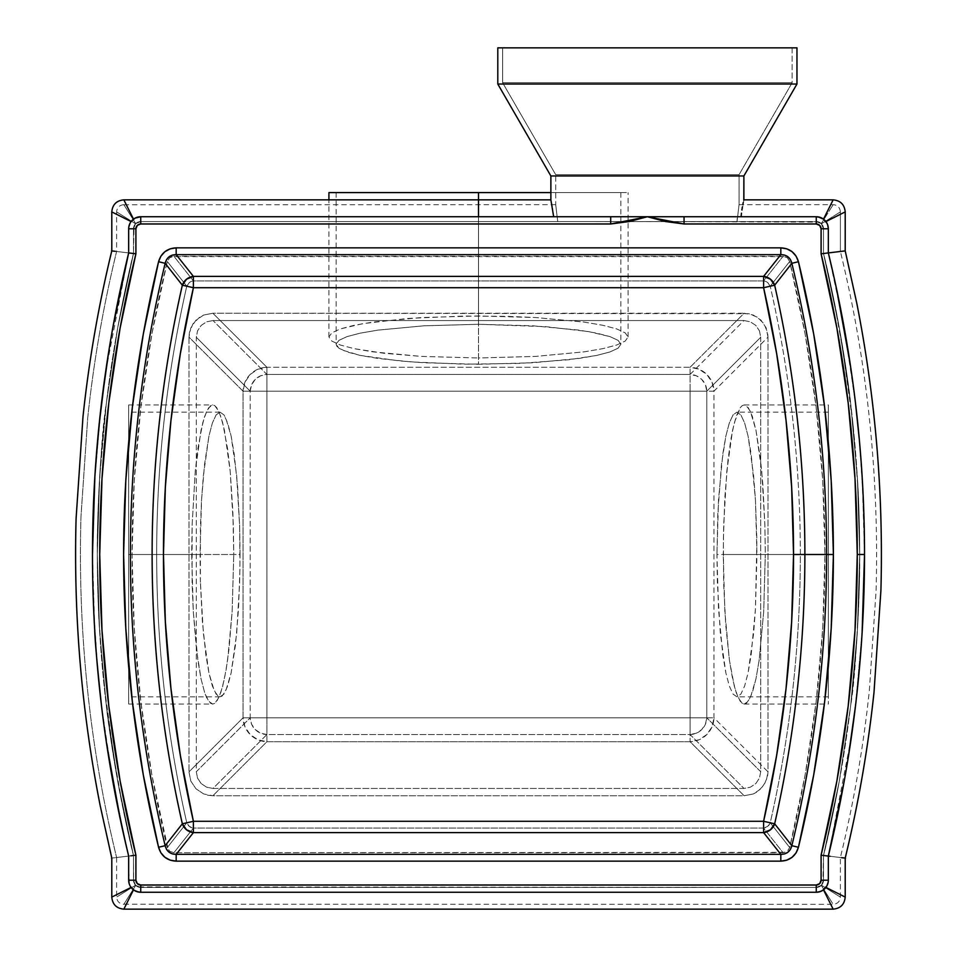 <?xml version="1.0" encoding="UTF-8"?>
<svg xmlns="http://www.w3.org/2000/svg" width="957" height="957" viewBox="0 0 957 957"><rect width="100%" height="100%" fill="white"/><g stroke="black" fill="none" stroke-linecap="round" stroke-linejoin="round"><path stroke-width="0.72" stroke-dasharray="4.79 3.59" d="M855.438 706.374C857.974 686.48 860.247 661.203 862.245 630.555L855.438 706.338L850.342 744.044L844.122 781.606L828.331 856.072C851.79 858.884 851.79 858.884 828.331 856.072L828.331 880.201L821.094 880.201L821.094 855.199A1267.427 1267.427 0 0 0 857.281 554.498L864.518 554.498A1274.664 1274.664 0 0 1 828.331 856.072L821.094 855.199L836.885 780.972L848.201 705.931L855.008 630.352L857.281 554.498L855.008 478.644L848.201 403.064L836.885 328.024L821.094 253.796L821.094 228.795L819.682 225.385L816.261 223.974L684.052 223.974L665.522 221.534L647.387 216.737L629.251 221.534L610.71 223.974L140.739 223.974L137.318 225.385L135.906 228.795L135.906 253.796L120.115 328.024L108.799 403.064L101.992 478.644L99.719 554.498L101.992 630.352L108.799 705.931L120.115 780.972L135.906 855.199L135.906 880.201L137.318 883.61L138.885 884.651L816.261 885.022L819.682 883.61L821.094 880.201L821.094 855.199L828.331 856.072L828.331 880.201L827.709 884.017L825.915 887.438L827.709 884.029L828.331 880.201L828.331 856.072L851.443 736.555L857.843 684.757M763.602 287.71A1203.679 1203.679 0 0 1 793.532 554.498L800.339 554.498A1210.485 1210.485 0 0 0 770.229 286.203A1210.485 1210.485 0 0 1 770.229 822.793L789.692 847.507A1235.092 1235.092 0 0 0 824.946 554.498L800.339 554.498L824.946 554.498L822.733 628.414L816.106 702.055L805.076 775.182L789.692 847.507L787.3 851.263L785.314 852.328L173.923 852.699L169.7 851.263L168.193 849.589L151.924 775.182L140.894 702.055L134.267 628.414L132.054 554.498L134.267 480.581L140.894 406.94L151.924 333.814L167.308 261.488L169.7 257.732L171.686 256.655L785.314 256.655L787.3 257.732L789.692 261.488L805.076 333.814L816.106 406.94L822.733 480.581L824.946 554.498A1235.092 1235.092 0 0 0 789.692 261.488L770.229 286.203L789.692 261.488L787.3 257.732L783.077 256.297L173.923 256.297L193.398 280.915L763.602 280.915L783.077 256.297L763.602 280.915L193.398 280.915L173.923 256.297L169.7 257.732L167.308 261.488A1235.092 1235.092 0 0 0 167.308 847.507L186.771 822.793A1210.485 1210.485 0 0 1 186.771 286.203L167.308 261.488L186.771 286.203A1210.485 1210.485 0 0 0 186.771 822.793L167.308 847.507L169.7 851.263L173.923 852.699L783.077 852.699L763.602 828.08L193.398 828.08L173.923 852.699L193.398 828.08A7.237 6.555 -141.4 0 1 186.771 822.793L193.398 821.285L763.602 821.285L776.665 755.312L786.032 688.729L791.654 621.715L793.532 554.498L791.654 487.28L786.032 420.267L776.665 353.671L763.602 287.71L193.398 287.71L180.335 353.671L170.968 420.267L165.346 487.28L163.468 554.498L165.346 621.715L170.968 688.729L180.335 755.312L193.398 821.285A1203.679 1203.679 0 0 1 193.398 287.71L186.771 286.203A7.237 6.555 -38.6 0 1 193.398 280.915L189.307 282.578L186.771 286.203L193.398 287.71L193.398 280.915L193.398 287.71L763.602 287.71L763.602 280.915A7.237 6.555 38.6 0 1 770.229 286.203L767.693 282.578L763.602 280.915L763.602 287.71L770.229 286.203M830.09 856.288L823.499 855.498L839.277 781.259L850.606 706.134C853.285 684.71 855.558 659.493 857.412 630.472L859.697 554.522C859.613 526.517 858.848 501.205 857.424 478.584L850.617 402.921C848.165 381.664 844.397 356.614 839.289 327.796L823.499 253.497L823.499 228.795L823.499 253.497L823.499 228.795L821.381 223.675L819.036 222.108L647.387 221.557L737.034 221.557L739.067 204.666L739.067 174.676L792.133 82.745L502.628 82.745L502.628 47.85L792.133 47.85L792.133 82.745L739.067 174.676L555.706 174.676L502.628 82.745L792.133 82.745L502.628 82.745L555.706 174.676L739.067 174.676L739.067 204.666L737.034 221.557L557.728 221.557L555.706 204.666L555.706 174.676L555.706 204.666L557.728 221.557L817.649 221.689L737.034 221.557L737.201 218.148L737.034 221.557L140.739 221.557L557.728 221.557L478.5 221.557L557.728 221.557L555.706 204.666L557.728 221.557L478.5 221.557C478.5 199.654 478.5 199.654 478.5 221.557C478.5 199.654 478.5 199.654 478.5 221.557L140.739 221.557L135.619 223.675L134.052 226.031L133.501 253.497A1269.831 1269.831 0 0 0 97.303 554.498C97.028 539.449 97.781 514.136 99.576 478.56C100.652 458.307 102.925 433.078 106.394 402.897L117.711 327.773C124.805 290.94 130.068 266.178 133.501 253.497C128.238 274.611 122.986 299.362 117.723 327.749L106.394 402.873C101.909 429.466 98.882 480.007 97.303 554.498A1269.831 1269.831 0 0 1 133.501 253.497L133.501 228.795L133.501 253.497L117.711 327.808L106.383 402.921L99.576 478.572L97.303 554.498C97.375 582 98.128 607.3 99.576 630.424L106.394 706.087C107.71 719.736 111.491 744.773 117.711 781.199C124.577 817.027 129.841 841.801 133.501 855.498A1269.831 1269.831 0 0 1 97.303 554.498L99.576 630.424L106.383 706.075L117.711 781.187L133.501 855.498L133.501 880.201L133.501 855.498L133.501 880.201L135.619 885.321L137.964 886.888L816.261 887.438L140.739 887.438L816.261 887.438L821.381 885.321L822.948 882.964L823.499 855.498C828.762 834.384 834.014 809.646 839.277 781.259L850.606 706.134C855.091 679.53 858.118 628.988 859.697 554.522C859.625 527.02 858.872 501.707 857.424 478.584L850.617 402.921C849.29 389.26 845.51 364.222 839.289 327.796C832.423 291.969 827.159 267.194 823.499 253.497L840.39 251.476L840.39 211.904L821.453 223.747L823.499 228.795L823.499 253.497A1269.831 1269.831 0 0 1 823.499 855.498L839.289 781.187L850.617 706.075L857.424 630.424L859.697 554.498L857.424 478.572L850.617 402.921L839.289 327.808L823.499 253.497L823.499 228.795L821.381 223.675L816.261 221.557L140.739 221.557L135.691 223.615L123.848 204.666L135.691 223.615L140.739 221.557L478.5 221.557C478.5 198.183 478.5 198.183 478.5 221.557C478.5 198.183 478.5 198.183 478.5 221.557L140.739 221.557L135.619 223.675L133.501 228.795L135.547 223.747L116.61 211.904L135.547 223.747L133.501 228.795L133.501 253.497L133.501 228.795L133.501 253.497L116.61 251.476L133.501 253.497L116.61 251.476L133.501 253.497L117.723 327.749L106.394 402.873C103.703 424.298 101.442 449.527 99.588 478.548L97.303 554.498C97.387 582.502 98.152 607.803 99.576 630.424L106.394 706.087C108.835 727.344 112.603 752.381 117.711 781.199L133.501 855.498L116.61 857.52L133.501 855.498L123.943 813.199L111.491 743.78L106.394 706.134L99.588 630.448C98.38 614.956 97.626 589.644 97.303 554.498L99.576 478.56C100.485 460.185 102.758 434.968 106.394 402.897L117.711 327.773L133.501 253.497L117.711 327.808L106.383 402.921L99.576 478.572L97.303 554.498L99.576 630.424L106.383 706.075L117.711 781.187L133.501 855.498L116.61 857.52L133.501 855.498L133.501 880.201L135.547 885.249L116.61 897.092L135.547 885.249L133.501 880.201L133.501 855.498L133.501 880.201L135.619 885.321L137.964 886.888L135.691 885.381L123.848 904.329L135.691 885.381L140.739 887.438L816.261 887.438L140.739 887.438L816.261 887.438L821.309 885.381L833.152 904.329L821.309 885.381L816.261 887.438L821.381 885.321L822.948 882.964L821.453 885.249L840.39 897.092L821.453 885.249L823.499 880.201L823.499 855.498L840.39 857.52L823.499 855.498L823.499 880.201L823.499 855.498L835.545 856.934M828.379 253.115L845.21 250.89L828.331 252.923L828.331 228.795A12.058 12.058 0 0 0 816.261 216.737L684.052 216.737L684.052 223.974L684.052 216.737L647.387 216.737L816.261 216.737L741.101 216.737L743.888 199.846L741.101 216.737L816.261 216.737L684.052 216.737L816.261 216.737L818.199 216.892L816.261 216.737L816.261 223.974L684.052 223.974L647.387 216.737L553.66 216.737L647.387 216.737L610.71 223.974L610.71 216.737L610.71 223.974L140.739 223.974L140.739 216.737L600.506 216.737L478.5 216.737L478.5 199.846L478.5 315.954L535.741 317.545L584.272 322.102L602.874 325.296L616.691 328.921L625.208 332.869L628.079 336.972L625.208 341.075L616.691 345.01L602.874 348.647L584.272 351.841L535.741 356.399L478.5 357.99L478.5 192.608L336.158 192.608L478.5 192.608L478.5 364.282L424.023 362.763L399.416 360.909L360.143 355.394L342.283 350.083L338.886 348.181L336.158 344.281L338.886 340.381L346.996 336.625L360.143 333.168L377.848 330.129L424.023 325.799L478.5 324.279L478.5 192.608L628.079 192.608L478.5 192.608L478.5 357.99L535.741 356.399L584.272 351.841L602.874 348.647L616.691 345.01L625.208 341.075L628.079 336.972L625.208 332.869L616.691 328.921L602.874 325.296L584.272 322.102L535.741 317.545L507.677 316.348L463.834 316.049L407.993 318.43L362.87 323.633L340.309 328.921L331.792 332.869L328.921 336.972L331.792 341.075L340.309 345.01L354.126 348.647L383.601 353.217L421.259 356.399L478.5 357.99L421.259 356.399L372.728 351.841L354.126 348.647L340.309 345.01L331.792 341.075L328.921 336.972L331.792 332.869L340.309 328.921L354.126 325.296L372.728 322.102L421.259 317.545L478.5 315.954L478.5 199.846M93.642 608.76L97.59 668.512L94.755 630.579L92.482 554.498A1274.664 1274.664 0 0 0 128.669 856.072L112.89 781.654C109.6 764.763 105.82 739.677 101.562 706.386C96.836 661.048 94.564 635.783 94.755 630.579C93.642 617.397 92.889 592.036 92.482 554.498L92.817 583.411M833.152 199.846L823.499 219.141L826.465 222.359L828.176 226.857L828.331 252.923L828.331 228.795L827.709 224.979L825.915 221.557L840.39 214.32L840.39 251.476L823.499 253.497L830.09 252.708L823.499 253.497L833.057 295.785L845.498 365.191L850.606 402.837L857.412 478.512C858.62 494.027 859.374 519.34 859.697 554.45L857.424 630.4C856.515 648.774 854.242 674.003 850.617 706.075L839.289 781.199L823.499 855.498L839.289 781.187L850.617 706.075L857.424 630.424L859.697 554.498L857.424 478.572L850.617 402.921L839.289 327.808L823.499 253.497L823.499 228.795L821.453 223.747L840.39 211.904L840.39 214.32M842.1 213.459L825.915 221.557L821.872 218.112L818.211 216.892M128.621 855.881L124.865 839.983M108.811 757.884L101.562 706.35L106.801 744.989M816.261 216.737A12.058 12.058 0 0 1 828.331 228.795L821.094 228.795A4.821 4.821 0 0 0 816.261 223.974L816.261 216.737L820.089 217.359L823.499 219.141L833.152 199.846L823.499 219.141L825.915 221.557M101.562 402.61C99.026 422.515 96.753 447.792 94.755 478.416L101.562 402.634L106.658 364.94L112.878 327.39L128.669 252.923C105.21 250.112 105.21 250.112 128.669 252.923L128.824 226.857L131.085 221.557L129.291 224.967L128.669 228.795L128.669 252.923L105.557 372.44M99.157 424.226L98.116 434.801M833.152 909.15L823.499 889.854L820.089 891.637L816.261 892.259L140.739 892.259L136.911 891.637L133.501 889.854L129.291 884.017L128.669 856.072C105.21 858.884 105.21 858.884 128.669 856.072L128.669 880.201L129.291 884.017L131.085 887.438L111.79 897.092M828.176 226.857L828.331 252.923L821.094 253.796L821.094 228.795L828.331 228.795L828.331 252.923L844.11 327.33L832.135 269.037M855.379 402.167L850.211 364.019M862.245 478.344L861.192 462.434M859.302 439.287L855.474 402.957M863.358 500.212L859.41 440.471L862.245 478.392L864.518 554.462L864.183 525.572M857.855 684.674L858.884 674.195M860.283 658.284L862.09 633.199M123.848 199.846L133.501 219.141L136.887 217.359L140.739 216.737L478.5 216.737C478.5 193.278 478.5 193.278 478.5 216.737L140.739 216.737L140.739 223.974A4.821 4.821 0 0 0 135.906 228.795L135.906 253.796L128.669 252.923A1274.664 1274.664 0 0 0 92.482 554.498L94.755 478.44L101.562 402.634C106.945 362.141 110.725 337.055 112.878 327.39L128.669 252.923L128.669 228.795L128.669 252.923L115.342 251.32M111.79 211.904L131.085 221.557L134.291 218.591M112.878 327.366L108.631 352.272M112.902 781.761L128.669 856.072A1274.664 1274.664 0 0 1 92.482 554.498C92.65 585.182 93.403 610.53 94.755 630.567M112.89 781.654L101.562 706.386L97.59 668.524M129.291 884.017L128.669 856.072C105.21 858.884 105.21 858.884 128.669 856.072L128.669 880.201A12.058 12.058 0 0 0 140.739 892.259L816.261 892.259L140.739 892.259L816.261 892.259L140.739 892.259L136.911 891.637L133.501 889.854L123.848 909.15M845.21 897.092L825.915 887.438L822.709 890.405M844.086 327.222L855.426 402.586C860.164 447.948 862.436 473.213 862.245 478.392C863.358 491.599 864.111 516.947 864.518 554.462L862.245 630.531L855.438 706.338C850.055 746.855 846.275 771.94 844.122 781.606L848.369 756.736M864.518 554.785L864.518 554.498A1274.664 1274.664 0 0 0 828.331 252.923A1274.664 1274.664 0 0 1 864.518 554.498L857.281 554.498A1267.427 1267.427 0 0 0 821.094 253.796L828.331 252.923L828.331 228.795M862.245 630.531C863.932 599.022 864.697 573.662 864.518 554.462C864.35 523.802 863.597 498.453 862.245 478.416M855.438 402.634L848.189 351.099M844.11 327.33C847.4 344.221 851.18 369.306 855.426 402.586L859.41 440.447M835.963 856.994L841.658 857.675M553.325 213.196L553.66 216.737L478.5 216.737L553.66 216.737L553.325 213.196M552.656 208.435L552.895 209.93L552.656 208.435M552.177 205.719L552.416 207.035L552.177 205.719M551.519 202.537L551.938 204.535L551.519 202.537M550.957 200.145L551.172 201.054L550.957 200.145M478.5 216.737L140.739 216.737A12.058 12.058 0 0 0 128.669 228.795L128.824 226.857L128.669 228.795A12.058 12.058 0 0 1 140.739 216.737M844.122 781.606L828.331 856.072A1274.664 1274.664 0 0 0 864.518 554.498M94.755 478.44C93.068 509.961 92.303 535.322 92.482 554.498A1274.664 1274.664 0 0 1 128.669 252.923L135.906 253.796A1267.427 1267.427 0 0 0 135.906 855.199L135.906 880.201A4.821 4.821 0 0 0 140.739 885.022L816.261 885.022A4.821 4.821 0 0 0 821.094 880.201L828.331 880.201L828.331 856.072L828.331 880.201A12.058 12.058 0 0 1 816.261 892.259L818.199 892.103L816.261 892.259A12.058 12.058 0 0 0 828.331 880.201L828.331 856.072M128.669 252.923L128.669 228.795L135.906 228.795L128.669 228.795L128.669 252.923M550.873 175.968L743.888 175.968L550.873 175.968M497.796 84.037L796.966 84.037L497.796 84.037M497.796 47.85L796.966 47.85L497.796 47.85M792.133 47.85L502.628 47.85L792.133 47.85L502.628 47.85L502.628 82.745L792.133 82.745L792.133 47.85M827.709 884.017L825.915 887.438C850.701 899.831 850.701 899.831 825.915 887.438C850.701 899.831 850.701 899.831 825.915 887.438L823.499 889.854C835.892 914.641 835.892 914.641 823.499 889.854C835.892 914.641 835.892 914.641 823.499 889.854L825.915 887.438M821.872 890.883L818.199 892.103M826.944 223.196L826.465 222.359M135.128 218.112L138.801 216.892M128.824 226.857L131.085 221.557C106.299 209.164 106.299 209.164 131.085 221.557C106.299 209.164 106.299 209.164 131.085 221.557L132.21 220.266L131.085 221.557M133.501 219.141L132.21 220.266L133.501 219.141C121.108 194.355 121.108 194.355 133.501 219.141C121.108 194.355 121.108 194.355 133.501 219.141M130.535 886.637L131.085 887.438C106.299 899.831 106.299 899.831 131.085 887.438C106.299 899.831 106.299 899.831 131.085 887.438L132.21 888.73L131.085 887.438M138.801 892.103L140.739 892.259A12.058 12.058 0 0 1 128.669 880.201L128.824 882.139M133.501 889.854L132.21 888.73L133.501 889.854C121.108 914.641 121.108 914.641 133.501 889.854C121.108 914.641 121.108 914.641 133.501 889.854M821.309 223.615L820.233 222.742L821.309 223.615L822.482 221.749L821.309 223.615L823.499 228.795L823.499 253.497L823.499 228.795A7.237 7.237 0 0 0 816.261 221.557L821.309 223.615L816.261 221.557A7.237 7.237 0 0 1 823.499 228.795L821.309 223.615C836.597 199.152 836.597 199.152 821.309 223.615C836.597 199.152 836.597 199.152 821.309 223.615M823.63 219.895L825.867 216.33L823.63 219.895M827.913 213.064L825.867 216.33L827.913 213.064M831.166 207.848L829.695 210.193L831.166 207.848M832.925 205.037L832.255 206.102L832.925 205.037M123.908 904.221L833.152 904.329C837.542 903.898 839.959 901.482 840.39 897.092L840.39 857.52C853.752 802.612 863.393 747.046 869.315 690.834L876.05 591.402C877.366 545.047 876.181 498.741 872.509 452.505C867.198 384.63 856.491 317.616 840.39 251.476M123.908 204.774L555.706 204.666M647.387 221.557L140.739 221.557L647.387 221.557M823.499 855.498A1269.831 1269.831 0 0 0 823.499 253.497C828.69 273.654 834.576 301.957 841.167 338.407L853.01 424.418L858.022 489.35L859.697 554.45C859.972 569.559 859.219 594.871 857.424 630.4C856.348 650.676 854.087 675.893 850.617 706.075L839.289 781.199C832.195 818.056 826.932 842.818 823.499 855.498L823.499 880.201L823.499 855.498M140.739 887.438L816.261 887.438L140.739 887.438L135.691 885.381L133.633 881.588L133.501 855.498L133.501 880.201A7.237 7.237 0 0 0 140.739 887.438A7.237 7.237 0 0 1 133.501 880.201L135.547 885.249L140.739 887.438M97.303 554.498A1269.831 1269.831 0 0 0 133.501 855.498C128.31 835.341 122.424 807.038 115.833 770.576L103.99 684.554L98.978 619.61L97.303 554.498M133.501 253.497L133.501 228.795L133.501 253.497M739.067 174.676L555.706 174.676L739.067 174.676M193.398 821.285L186.771 822.793L189.307 826.405L193.398 828.08L193.398 821.285L193.398 828.08L763.602 828.08L783.077 852.699L787.3 851.263L789.692 847.507L770.229 822.793A7.237 6.555 141.4 0 1 763.602 828.08L763.602 821.285L193.398 821.285M763.602 821.285L763.602 828.08L767.693 826.405L770.229 822.793L763.602 821.285L770.229 822.793A1210.485 1210.485 0 0 0 800.339 554.498L793.532 554.498A1203.679 1203.679 0 0 1 763.602 821.285M823.499 880.201A7.237 7.237 0 0 1 816.261 887.438L821.453 885.249L823.499 880.201L821.453 885.249L816.261 887.438A7.237 7.237 0 0 0 823.499 880.201M821.309 885.381C836.262 909.294 836.262 909.294 821.309 885.381C836.262 909.294 836.262 909.294 821.309 885.381M821.453 885.249C845.378 900.202 845.378 900.202 821.453 885.249C845.378 900.202 845.378 900.202 821.453 885.249M821.453 223.747L840.39 211.904L821.453 223.747M133.501 228.795A7.237 7.237 0 0 1 140.739 221.557L135.547 223.747L133.501 228.795L135.547 223.747L140.739 221.557A7.237 7.237 0 0 0 133.501 228.795M135.691 223.615C120.738 199.702 120.738 199.702 135.691 223.615C120.738 199.702 120.738 199.702 135.691 223.615M135.547 223.747C111.622 208.793 111.622 208.793 135.547 223.747C111.622 208.793 111.622 208.793 135.547 223.747M135.691 885.381C120.738 909.294 120.738 909.294 135.691 885.381C120.738 909.294 120.738 909.294 135.691 885.381M135.547 885.249C111.622 900.202 111.622 900.202 135.547 885.249C111.622 900.202 111.622 900.202 135.547 885.249M135.906 855.199L129.231 856.001L135.906 855.199M135.906 880.201L128.669 880.201L135.906 880.201M140.739 885.022L140.739 892.259L140.739 885.022M816.261 892.259L816.261 885.022L816.261 892.259L140.739 892.259M828.331 554.498L828.331 696.84L828.331 554.498L756.975 554.498L755.456 608.975L753.602 633.582L748.087 672.855L744.63 686.002L740.874 694.1L736.974 696.84L733.062 694.1L729.318 686.002L725.849 672.855L720.334 633.582L717.343 582.263L716.96 554.498L828.331 554.498L723.253 554.498L723.659 525.309L726.794 471.394L732.595 430.124L736.232 416.307L740.18 407.79L742.213 405.636L744.283 404.919L748.374 407.79L752.322 416.307L755.958 430.124L761.76 471.394L764.894 525.309L765.301 554.498L828.331 554.498L828.331 404.919L828.331 554.498L765.301 554.498L764.894 525.309L762.813 483.991L760.528 459.599L755.958 430.124L750.384 411.354L746.34 405.636L744.283 404.919L742.213 405.636L740.18 407.79L734.366 422.575L730.945 438.868L728.026 459.599L724.856 497.257L723.36 539.832L723.659 583.674L725.741 625.005L729.413 660.27L734.366 686.42L738.17 697.641L742.213 703.359L744.283 704.077L746.34 703.359L750.384 697.641L755.958 678.872L759.14 660.27L763.698 611.738L765.301 554.498L763.698 611.738L759.14 660.27L755.958 678.872L752.322 692.689L748.374 701.206L744.283 704.077L742.213 703.359L740.18 701.206L736.232 692.689L732.595 678.872L729.413 660.27L724.856 611.738L723.253 554.498L828.331 554.498L828.331 704.077L828.331 404.919L828.331 696.84L828.331 412.156L828.331 554.498L716.96 554.498L718.492 608.975L722.822 655.15L725.849 672.855L729.318 686.002L733.062 694.1L736.974 696.84L740.874 694.1L744.63 686.002L748.087 672.855L751.113 655.15L755.456 608.975L756.879 540.549L755.456 500.021L753.602 475.414L748.087 436.141L744.63 422.994L740.874 414.883L736.974 412.156L733.062 414.883L729.318 422.994L725.849 436.141L721.506 464.193L717.822 513.179L716.96 554.498L718.492 500.021L722.822 453.845L725.849 436.141L729.318 422.994L733.062 414.883L736.974 412.156L740.874 414.883L744.63 422.994L748.087 436.141L751.113 453.845L755.456 500.021L756.975 554.498L828.331 554.498L828.331 412.156L828.331 554.498M200.408 582.263L200.025 554.498L128.669 554.498L240.04 554.498L239.657 582.263L236.666 633.582L231.151 672.855L227.682 686.002L223.938 694.1L220.026 696.84L216.126 694.1L212.37 686.002L208.913 672.855L203.398 633.582L200.408 582.263L202.394 621.595L205.887 655.15L208.913 672.855L214.224 690.715L218.064 696.158L220.026 696.84L221.988 696.158L225.84 690.715L231.151 672.855L235.494 644.803L238.508 608.975L239.944 568.446L239.657 526.733L237.671 487.4L234.178 453.845L231.151 436.141L225.84 418.281L223.938 414.883L220.026 412.156L216.126 414.883L212.37 422.994L208.913 436.141L204.571 464.193L201.544 500.021L200.408 526.733L200.408 582.263M128.669 554.498L128.669 696.84L128.669 554.498L191.699 554.498L192.106 525.309L195.24 471.394L201.042 430.124L204.678 416.307L208.626 407.79L212.717 404.919L214.787 405.636L216.82 407.79L220.768 416.307L224.405 430.124L230.206 471.394L233.341 525.309L233.747 554.498L128.669 554.498L128.669 404.919L128.669 704.077L128.669 412.156L128.669 704.077L128.669 554.498L233.747 554.498L232.838 511.074L230.206 471.394L227.587 448.725L222.634 422.575L218.83 411.354L214.787 405.636L212.717 404.919L210.66 405.636L206.616 411.354L202.812 422.575L197.86 448.725L195.24 471.394L192.106 525.309L192.106 583.674L193.302 611.738L196.472 649.396L201.042 678.872L204.678 692.689L206.616 697.641L210.66 703.359L212.717 704.077L214.787 703.359L218.83 697.641L222.634 686.42L226.055 670.127L228.974 649.396L232.144 611.738L233.747 554.498L232.144 611.738L227.587 660.27L224.405 678.872L220.768 692.689L216.82 701.206L214.787 703.359L212.717 704.077L208.626 701.206L204.678 692.689L201.042 678.872L197.86 660.27L193.302 611.738L191.699 554.498L128.669 554.498L200.025 554.498L201.544 500.021L203.398 475.414L208.913 436.141L212.37 422.994L216.126 414.883L220.026 412.156L223.938 414.883L227.682 422.994L231.151 436.141L236.666 475.414L239.657 526.733L240.04 554.498L128.669 554.498L128.669 412.156L128.669 554.498M768.016 337.127L768.016 771.868L713.97 717.822L713.97 391.174L768.016 337.127L768.016 771.868L767.562 776.558L764.009 785.171L757.43 791.75L753.303 793.951L744.127 795.757L212.873 795.757L266.919 741.711L690.081 741.711L744.127 795.757L212.873 795.757L203.697 793.951L195.958 788.783L190.802 781.044L188.984 771.868L188.984 337.127L243.03 391.174L243.03 717.822L188.984 771.868L188.984 337.127L189.438 332.438L192.991 323.825L199.57 317.245L203.697 315.044L212.873 313.238L744.127 313.238L690.081 367.285L266.919 367.285L212.873 313.238L748.805 313.693L757.43 317.245L764.009 323.825L767.562 332.438L768.016 337.127L713.97 391.174L713.97 717.822L768.016 771.868L766.198 781.044L761.042 788.783L753.303 793.951L744.127 795.757L690.081 741.711L266.919 741.711L212.873 795.757L208.195 795.303L203.697 793.951L195.958 788.783L190.802 781.044L188.984 771.868L243.03 717.822A24.128 23.662 -135 0 0 266.919 741.711L266.919 391.174L690.081 391.174L690.081 717.822L266.919 717.822L690.081 717.822L690.081 741.711A24.128 23.662 135 0 0 713.97 717.822L712.02 726.853L706.804 734.557L699.112 739.761L690.081 741.711L690.081 717.822L713.97 717.822L690.081 717.822L690.081 391.174L713.97 391.174A24.128 23.662 45 0 0 690.081 367.285L744.127 313.238L753.303 315.044L761.042 320.212L766.198 327.952L768.016 337.127M213.016 320.547L206.592 321.815L201.173 325.428L197.561 330.847L196.293 337.271L196.293 771.725L197.561 778.149L201.173 783.568L206.592 787.18L213.016 788.448L743.984 788.448L750.408 787.18L755.827 783.568L759.439 778.149L760.707 771.725L760.707 337.271L759.439 330.847L755.827 325.428L750.408 321.815L743.984 320.547L213.016 320.547L743.984 320.547L690.081 374.45L266.919 374.45L213.016 320.547L266.919 374.45A16.891 16.568 -45 0 0 250.196 391.174L250.196 717.822L196.293 771.725L196.293 337.271L250.196 391.174L196.293 337.271L197.561 330.847L201.173 325.428L206.592 321.815L213.016 320.547M328.921 192.608L478.5 192.608L328.921 192.608M478.5 192.608L336.158 192.608L620.842 192.608L478.5 192.608L478.5 324.279L424.023 325.799L377.848 330.129L360.143 333.168L346.996 336.625L338.886 340.381L336.84 342.319L336.158 344.281L336.84 346.243L338.886 348.181L346.996 351.937L360.143 355.394L377.848 358.42L411.402 361.925L464.552 364.186L519.818 363.421L568.805 359.748L596.857 355.394L610.004 351.937L618.114 348.181L620.842 344.281L618.114 340.381L610.004 336.625L588.531 331.589L545.598 326.636L478.5 324.279L532.977 325.799L579.152 330.129L596.857 333.168L610.004 336.625L618.114 340.381L620.842 344.281L618.114 348.181L610.004 351.937L596.857 355.394L579.152 358.42L532.977 362.763L478.5 364.282L478.5 192.608L620.842 192.608L478.5 192.608M243.03 717.822L266.919 717.822L266.919 741.711L257.888 739.761L250.196 734.557L244.98 726.853L243.03 717.822L243.03 391.174L188.984 337.127L190.802 327.952L195.958 320.212L203.697 315.044L212.873 313.238L266.919 367.285A24.128 23.662 -45 0 0 243.03 391.174L266.919 391.174L266.919 717.822L243.03 717.822M266.919 367.285L266.919 391.174L243.03 391.174L244.98 382.13L250.196 374.438L257.888 369.235L266.919 367.285L690.081 367.285L699.112 369.235L706.804 374.438L712.02 382.13L713.97 391.174L690.081 391.174L690.081 367.285L690.081 391.174L266.919 391.174L266.919 367.285M760.707 771.725L706.804 717.822L706.804 391.174L760.707 337.271L760.707 771.725L759.439 778.149L755.827 783.568L750.408 787.18L743.984 788.448L213.016 788.448L266.919 734.545L690.081 734.545L743.984 788.448L690.081 734.545L266.919 734.545L213.016 788.448L206.592 787.18L201.173 783.568L197.561 778.149L196.293 771.725L250.196 717.822A16.891 16.568 -135 0 0 266.919 734.545L266.919 391.174L690.081 391.174L690.081 717.822L266.919 717.822L690.081 717.822L690.081 734.545A16.891 16.568 135 0 0 706.804 717.822L760.707 771.725M266.919 717.822L266.919 734.545L260.603 733.182L255.208 729.533L251.559 724.15L250.196 717.822L266.919 717.822L250.196 717.822L250.196 391.174L266.919 391.174L266.919 717.822M696.397 733.182L690.081 734.545L690.081 717.822L706.804 717.822L705.441 724.15L701.792 729.533L696.397 733.182M706.804 717.822L690.081 717.822L690.081 391.174L706.804 391.174L706.804 717.822M759.439 330.847L760.707 337.271L706.804 391.174A16.891 16.568 45 0 0 690.081 374.45L743.984 320.547L750.408 321.815L755.827 325.428L759.439 330.847M266.919 391.174L250.196 391.174L251.559 384.846L255.208 379.462L260.603 375.814L266.919 374.45L266.919 391.174L266.919 374.45L690.081 374.45L696.397 375.814L701.792 379.462L705.441 384.846L706.804 391.174L690.081 391.174L690.081 374.45L690.081 391.174L266.919 391.174M739.067 204.666L833.152 204.666C837.542 205.097 839.959 207.513 840.39 211.904M123.848 204.666C119.458 205.097 117.041 207.513 116.61 211.904L116.61 251.476C103.248 306.372 93.607 361.913 87.697 418.101L80.974 516.864C79.646 562.931 80.771 608.927 84.36 654.875C89.635 723.289 100.377 790.841 116.61 857.52C100.509 791.379 89.802 724.377 84.491 656.514C80.771 609.657 79.61 562.728 81.01 515.739L87.721 417.886C93.642 361.77 103.272 306.3 116.61 251.476M116.61 857.52L116.61 897.092C117.041 901.482 119.458 903.898 123.848 904.329M828.331 696.84L736.974 696.84M220.026 696.84L128.669 696.84M336.158 192.608L336.158 344.281M744.283 404.919L828.331 404.919M128.669 404.919L212.717 404.919M628.079 336.972L628.079 192.608M328.921 336.972L328.921 199.846M128.669 704.077L212.717 704.077M744.283 704.077L828.331 704.077M620.842 192.608L620.842 344.281M220.026 412.156L128.669 412.156M828.331 412.156L736.974 412.156"/><path stroke-width="1.44" d="M828.355 253.043L828.331 252.923A1274.664 1274.664 0 0 1 828.331 856.072L821.094 855.199L821.094 880.201L821.094 855.199L836.885 780.972L848.201 705.931L855.008 630.352L857.281 554.498L855.008 478.644L848.201 403.064L836.885 328.024L821.094 253.796L821.094 228.795L819.682 225.385L816.261 223.974L684.052 223.974L665.522 221.534L647.387 216.737L610.71 216.737L647.387 216.737L629.251 221.534L610.71 223.974L140.739 223.974L137.318 225.385L135.906 228.795L135.906 253.796L120.115 328.024L108.799 403.064L101.992 478.644L99.719 554.498L101.992 630.352L108.799 705.931L120.115 780.972L135.906 855.199L135.906 880.201L137.318 883.61L140.739 885.022L816.261 885.022L819.682 883.61L821.094 880.201L828.331 880.213L828.331 856.072A1274.664 1274.664 0 0 0 864.518 554.498L857.281 554.498A1267.427 1267.427 0 0 1 821.094 855.199L828.331 856.072C851.79 858.884 851.79 858.884 828.331 856.072L844.122 781.63M791.834 263.319L798.437 261.716A1243.538 1243.538 0 0 1 833.391 554.498L826.597 554.498A1236.743 1236.743 0 0 0 791.834 263.319L774.656 285.198A1215.019 1215.019 0 0 1 804.873 554.498L793.532 554.498A1203.679 1203.679 0 0 1 763.602 821.285L774.656 823.798A1215.019 1215.019 0 0 0 804.873 554.498L826.597 554.498A1236.743 1236.743 0 0 0 791.834 263.319L790.518 259.742L788.018 256.847L784.608 255.088L780.816 254.658L176.184 254.658L193.398 276.382L763.602 276.382L780.816 254.658L763.602 276.382L193.398 276.382L176.184 254.658L172.392 255.088L168.994 256.835L166.494 259.73L165.166 263.319A1236.743 1236.743 0 0 0 165.166 845.677L182.344 823.798A1215.019 1215.019 0 0 1 182.344 285.198L165.166 263.319L182.344 285.198A1215.019 1215.019 0 0 0 182.344 823.798L165.166 845.677L166.482 849.254L168.982 852.149L172.392 853.907L176.184 854.338L780.816 854.338L763.602 832.614L193.398 832.614L176.184 854.338L193.398 832.614A12.058 10.934 -141.4 0 1 182.344 823.798L193.398 821.285L763.602 821.285L776.665 755.312L786.032 688.729L791.654 621.715L793.532 554.498L791.654 487.28L786.032 420.267L776.665 353.671L763.602 287.71L193.398 287.71L180.335 353.671L170.968 420.267L165.346 487.28L163.468 554.498L165.346 621.715L170.968 688.729L180.335 755.312L193.398 821.285A1203.679 1203.679 0 0 1 193.398 287.71L182.344 285.198A12.058 10.934 -38.6 0 1 193.398 276.382L186.579 279.169L182.344 285.198L193.398 287.71L193.398 276.382L193.398 287.71L763.602 287.71L763.602 276.382A12.058 10.934 38.6 0 1 774.656 285.198L791.834 263.319C790.386 257.612 786.714 254.718 780.816 254.658L780.816 247.851L786.774 248.82L792.073 251.679L796.104 256.165L798.437 261.716L813.689 334.005L824.623 407.072L831.202 480.653L833.391 554.498L831.202 628.342L824.623 701.924L813.689 774.991L798.437 847.268L796.104 852.843L792.073 857.328L786.762 860.176L780.816 861.144L176.184 861.144L170.226 860.176L164.927 857.316L160.896 852.831L158.563 847.268L143.311 774.991L132.377 701.924L125.798 628.342L123.609 554.498L125.798 480.653L132.377 407.072L143.311 334.005L158.563 261.716L160.896 256.153L164.927 251.667L170.238 248.82L176.184 247.851L780.816 247.851C789.932 248.365 795.805 252.995 798.437 261.716L791.834 263.319M770.229 286.203L763.602 287.71L774.656 285.198L770.421 279.169L763.602 276.382L763.602 287.71A1203.679 1203.679 0 0 1 793.532 554.498L804.873 554.498A1215.019 1215.019 0 0 1 774.656 823.798L791.834 845.677A1236.743 1236.743 0 0 0 826.597 554.498L804.873 554.498A1215.019 1215.019 0 0 0 774.656 285.198L763.602 287.71M497.796 47.85L497.796 84.037L796.966 84.037L796.966 47.85L497.796 47.85L796.966 47.85L796.966 84.037L497.796 84.037L550.873 175.968L743.888 175.968L796.966 84.037L743.888 175.968L550.873 175.968L550.873 199.846L553.66 216.737L550.873 199.846L550.873 175.968L497.796 84.037L497.796 47.85M128.645 855.953L128.669 856.072A1274.664 1274.664 0 0 1 128.669 252.923L128.669 228.795L128.669 252.923L135.906 253.796L135.906 228.795L128.669 228.795L135.906 228.795A4.821 4.821 0 0 1 140.739 223.974L140.739 216.737A12.058 12.058 0 0 0 128.669 228.795L128.669 228.783A12.058 12.058 0 0 1 140.739 216.737L610.71 216.737L140.739 216.737L140.739 223.974L610.71 223.974L610.71 216.737L610.71 223.974L647.387 216.737L684.052 216.737L647.387 216.737L684.052 223.974L684.052 216.737L684.052 223.974L816.261 223.974L816.261 216.737L684.052 216.737L816.261 216.737L820.089 217.359L823.499 219.141L833.152 199.846L743.888 199.846L743.888 175.968L743.816 200.145M743.254 202.525L742.823 204.535L743.254 202.525M742.345 207.023L741.866 209.93L742.345 207.023M741.436 213.196L741.101 216.737L741.436 213.196M839.779 214.631L825.915 221.557L845.21 211.904L845.21 250.89L845.21 211.904L842.1 213.459M124.865 839.983L128.621 855.881M106.801 744.989L120.295 819.3M94.743 630.364L94.755 630.567C94.899 639.874 97.159 665.127 101.562 706.35L97.542 667.938M92.817 583.411L93.642 608.76M98.116 434.801L94.887 476.251L92.482 554.498A1274.664 1274.664 0 0 0 128.669 856.072L128.669 880.201A12.058 12.058 0 0 0 140.739 892.259L816.261 892.259L820.089 891.637L823.499 889.854L833.152 909.15L123.848 909.15L133.501 889.854L136.911 891.637L140.739 892.259A12.058 12.058 0 0 1 128.669 880.201L135.906 880.201L128.669 880.201L128.669 856.072C105.21 858.884 105.21 858.884 128.669 856.072C105.21 858.884 105.21 858.884 128.669 856.072L128.669 856.072M105.557 372.44L99.157 424.226M832.135 269.037L828.379 253.115M848.189 351.099L836.777 290.031L850.211 364.019M855.474 402.957L855.379 402.167M861.192 462.434L859.302 439.287M864.183 525.572L863.358 500.212M862.09 633.199L864.518 554.474L862.221 630.914M858.884 674.195L860.283 658.284M816.261 216.737L816.261 223.974A4.821 4.821 0 0 1 821.094 228.795L821.094 253.796L828.331 252.923L828.331 228.795A12.058 12.058 0 0 0 816.261 216.737A12.058 12.058 0 0 1 828.331 228.795L821.094 228.795L828.331 228.795L827.709 224.967L828.176 226.857M131.073 221.569L130.056 223.184M140.739 216.737L135.128 218.112L131.085 221.557L111.79 211.904L111.79 250.89L115.342 251.32M830.09 856.288L828.331 856.072C851.79 858.884 851.79 858.884 828.331 856.072L828.331 880.201A12.058 12.058 0 0 1 816.261 892.259A12.058 12.058 0 0 0 828.331 880.201L821.094 880.201A4.821 4.821 0 0 1 816.261 885.022L140.739 885.022A4.821 4.821 0 0 1 135.906 880.201L135.906 855.199A1267.427 1267.427 0 0 1 135.906 253.796L128.669 252.923C105.21 250.112 105.21 250.112 128.669 252.923C105.21 250.112 105.21 250.112 128.669 252.923L112.878 327.366M108.631 352.272L101.55 402.706M94.779 478.093L92.482 554.498A1274.664 1274.664 0 0 1 128.669 252.923M108.811 757.884L120.223 818.953M111.79 250.89C98.511 305.558 88.905 360.849 82.984 416.785L76.093 518.455C73.462 615.124 81.501 710.884 100.21 805.758L111.79 858.094L111.79 897.092L131.085 887.438L134.291 890.405L138.801 892.103M130.056 885.799L129.291 884.029L130.056 885.799M826.956 885.787L828.176 882.139M825.927 887.426L845.21 897.092L845.21 858.094L841.658 857.675M848.369 756.736L855.438 706.374M864.518 554.498A1274.664 1274.664 0 0 0 828.331 252.923L821.094 253.796A1267.427 1267.427 0 0 1 857.281 554.498L864.518 554.474M859.422 440.615L855.438 402.634M845.21 250.89L828.331 252.923L845.21 250.89L856.79 303.237C875.499 398.112 883.538 493.872 880.907 590.541L874.016 692.21C868.095 748.147 858.489 803.437 845.21 858.094M826.944 223.196L823.499 219.141L818.199 216.892M550.873 199.846L478.5 199.846L478.5 192.608L550.873 192.608L478.5 192.608L478.5 216.737C478.5 193.278 478.5 193.278 478.5 216.737M134.291 218.591L133.501 219.141L123.848 199.846L478.5 199.846M193.398 832.614L193.398 821.285L182.344 823.798L186.579 829.827L193.398 832.614L763.602 832.614L780.816 854.338L784.608 853.907L788.006 852.161L790.506 849.266L791.834 845.677L774.656 823.798A12.058 10.934 141.4 0 1 763.602 832.614L763.602 821.285L193.398 821.285L193.398 832.614M774.656 823.798L763.602 821.285L763.602 832.614L770.421 829.827L774.656 823.798M822.709 890.405L826.944 885.799M818.199 892.103L821.872 890.883M826.465 222.359L825.915 221.557M823.499 219.141L833.152 199.846L823.499 219.141M130.056 223.196L128.824 226.857M138.801 216.892L135.128 218.112M130.535 886.637L131.085 887.438M128.824 882.139L129.291 884.029M786.032 688.729L786.128 687.856M791.606 622.6L791.654 621.715M791.654 487.28L791.606 486.395M786.128 421.14L786.032 420.267M170.968 420.267L170.872 421.14M165.394 486.395L165.346 487.28M165.346 621.715L165.394 622.6M170.872 687.856L170.968 688.729M833.391 554.498A1243.538 1243.538 0 0 1 798.437 847.268L791.834 845.677A1236.743 1236.743 0 0 0 826.597 554.498L833.391 554.498M780.816 247.851L780.816 254.658L176.184 254.658L176.184 247.851L780.816 247.851M798.437 847.268C795.793 856.013 789.92 860.63 780.816 861.144L780.816 854.338C786.702 854.278 790.374 851.395 791.834 845.677L798.437 847.268M176.184 254.658C170.298 254.718 166.626 257.6 165.166 263.319L158.563 261.716C161.207 252.983 167.08 248.353 176.184 247.851L176.184 254.658M780.816 854.338L780.816 861.144L176.184 861.144L176.184 854.338L780.816 854.338M165.166 263.319A1236.743 1236.743 0 0 0 165.166 845.677L158.563 847.268A1243.538 1243.538 0 0 1 158.563 261.716L165.166 263.319M176.184 861.144C167.068 860.63 161.195 856.001 158.563 847.268L165.166 845.677C166.614 851.383 170.286 854.278 176.184 854.338L176.184 861.144M828.331 252.923L828.331 228.795M816.261 885.022L816.261 892.259L816.261 885.022M140.739 892.259L140.739 885.022L140.739 892.259L816.261 892.259M130.798 855.821L133.143 855.534L130.798 855.821M134.494 855.379L135.906 855.199L134.494 855.379M130.798 253.174L131.899 253.306M478.5 192.608L328.921 192.608L478.5 192.608M845.21 897.092C844.505 904.413 840.485 908.432 833.152 909.15M845.21 211.904C844.505 204.583 840.485 200.563 833.152 199.846M111.79 211.904C112.495 204.583 116.515 200.563 123.848 199.846M111.79 897.092C112.495 904.413 116.515 908.432 123.848 909.15M328.921 199.846L328.921 192.608"/></g></svg>
